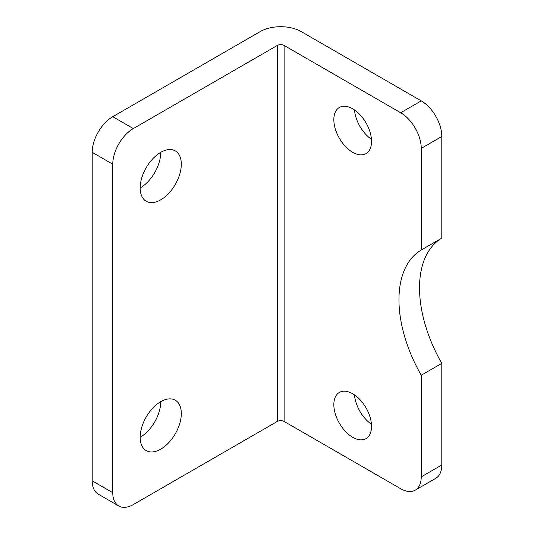 <?xml version="1.0" encoding="UTF-8"?>
<svg xmlns="http://www.w3.org/2000/svg" width="534" height="534" viewBox="0 0 534 534"><rect width="100%" height="100%" fill="white"/><g stroke="black" fill="none" stroke-linecap="round" stroke-linejoin="round"><path stroke-width="0.8" d="M112.761 116.706A29.083 16.794 120 0 0 92.202 152.33L112.761 164.198A29.083 16.794 -60 0 1 133.326 128.581L112.761 116.706L260.145 31.619A29.083 16.788 180 0 1 301.276 31.619L421.239 100.879L400.674 112.747L284.135 45.47A4.846 2.797 0 0 0 277.279 45.47L133.326 128.581M415.212 490.172L435.777 478.304A29.083 16.794 -120 0 0 441.798 464.987L421.239 476.862A29.083 16.794 60 0 1 415.212 490.172A29.083 16.794 60 0 1 400.674 488.73L284.135 421.453A4.846 2.797 180 0 0 277.279 421.453L133.326 504.563A29.083 16.794 -60 0 1 118.788 506.005A29.083 16.794 -60 0 1 112.761 492.688L112.761 164.198M140.182 437.286A29.083 16.794 -60 0 1 152.878 408.016A29.083 16.794 -60 0 1 175.292 400.226A29.083 16.794 -60 0 1 175.292 433.808A29.083 16.794 -60 0 1 146.209 450.596A29.083 16.794 -60 0 1 140.182 437.286A29.083 16.794 120 0 0 160.747 401.661L160.747 401.661M140.182 187.948A29.083 16.794 -60 0 1 152.878 158.678A29.083 16.794 -60 0 1 175.292 150.888A29.083 16.794 -60 0 1 175.292 184.47A29.083 16.794 -60 0 1 146.209 201.258A29.083 16.794 -60 0 1 140.182 187.948A29.083 16.794 120 0 0 160.747 152.33L160.747 152.33M112.761 492.688L92.202 480.82A29.083 16.794 120 0 0 98.223 494.13L118.788 506.005M421.239 476.862L421.239 375.222A109.063 62.965 60 0 1 421.239 250.005L421.239 148.372L441.798 136.497A29.083 16.794 -120 0 0 421.239 100.879M400.674 112.747A29.083 16.794 60 0 1 421.239 148.372M352.687 437.286A26.66 15.393 60 0 1 335.272 413.79A26.66 15.393 60 0 1 339.357 392.43A26.66 15.393 60 0 1 366.017 407.822A26.66 15.393 60 0 1 366.017 438.601A26.66 15.393 60 0 1 352.687 437.286M352.687 152.33A26.66 15.393 60 0 1 335.272 128.834A26.66 15.393 60 0 1 339.357 107.474A26.66 15.393 60 0 1 366.017 122.867A26.66 15.393 60 0 1 366.017 153.645A26.66 15.393 60 0 1 352.687 152.33M421.239 250.005L441.798 238.131A109.063 62.965 -120 0 0 441.798 363.347L421.239 375.222M441.798 136.497L441.798 238.131M354.489 394.886A26.66 15.393 -120 0 0 371.45 424.27M354.489 109.931A26.66 15.393 -120 0 0 371.45 139.314M441.798 363.347L441.798 464.987M92.202 480.82L92.202 152.33M277.279 421.453L277.279 45.47M284.135 421.453L284.135 45.47"/></g></svg>
